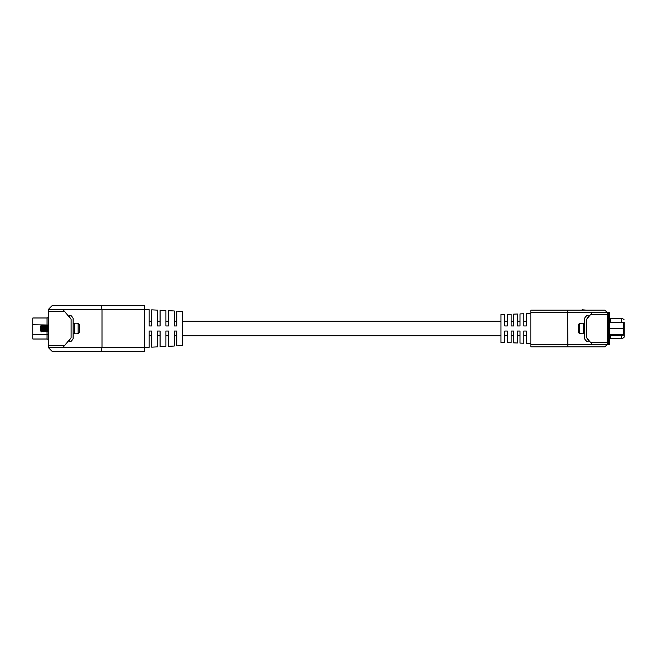 <?xml version="1.0" encoding="UTF-8"?>
<svg xmlns="http://www.w3.org/2000/svg" width="657" height="657" viewBox="0 0 657 657"><rect width="100%" height="100%" fill="white"/><g stroke="black" fill="none" stroke-linecap="round" stroke-linejoin="round"><path stroke-width="0.99" d="M48.298 309.488L52.1 305.686L144.614 305.686L144.614 309.488L149.172 309.718L149.172 325.962L151.71 325.962L151.71 309.849L157.54 310.137L157.54 325.962L160.078 325.962L160.078 310.26L165.901 310.556L165.901 325.962L168.438 325.962L168.438 310.679L174.269 310.975L174.269 325.962L176.799 325.962L176.799 311.098L182.63 311.393L182.63 345.607L176.799 345.902L176.799 331.038L174.269 331.038L174.269 346.025L168.438 346.321L168.438 331.038L165.901 331.038L165.901 346.444L160.078 346.74L160.078 331.038L157.54 331.038L157.54 346.863L151.71 347.151L151.71 331.038L149.172 331.038L149.172 347.282L144.614 347.512L144.614 351.314L52.1 351.314L48.298 347.512L48.298 309.488L62.924 309.488L64.542 311.426L48.298 311.426M48.298 345.574L64.542 345.574L62.924 347.512L48.298 347.512M64.542 345.574L71.112 337.747L71.112 319.253L64.542 311.426M62.924 347.512L144.614 347.512L144.614 309.488L102.032 309.488L102.032 347.512L101.014 351.314M101.014 305.686L102.032 309.488L62.924 309.488M47.017 325.552L47.017 317.98A1.289 1.289 0 0 0 48.298 316.69A1.289 1.289 0 0 1 47.017 317.98L32.85 317.98L32.85 339.02L47.017 339.02L47.017 331.448M48.298 340.31A1.289 1.289 0 0 0 47.017 339.02A1.289 1.289 0 0 1 48.298 340.31A1.289 1.289 0 0 0 47.017 339.02M47.017 317.98L32.85 317.98M71.112 337.747L68.796 341.016L71.046 341.443L72.64 339.538A1.996 1.996 0 0 0 73.108 338.256L73.108 318.744A1.996 1.996 0 0 0 72.64 317.462L71.046 315.557L68.796 315.984L71.112 319.253M73.108 324.476A1.289 1.289 0 0 1 74.397 323.187L74.397 333.813A1.289 1.289 0 0 1 73.108 332.524M74.397 323.187L77.485 323.187M77.485 333.723L78.126 333.723L78.126 323.277L77.485 323.277M74.397 333.813L77.485 333.813M42.368 326.028L42.368 330.972L41.498 331.842L40.66 330.964L40.66 326.036L41.498 325.158L42.368 326.028L43.206 325.158L44.076 326.028L44.914 325.158L45.785 326.028L46.614 325.158L47.493 326.028L48.298 325.182M47.493 326.028L47.493 330.972L48.298 331.818M45.785 326.028L45.785 330.972L44.914 331.842L44.914 325.158M44.076 326.028L44.076 330.972L44.914 331.842M44.076 330.972L43.206 331.842L43.206 325.158M42.368 330.972L43.206 331.842M45.785 330.972L46.614 331.842L46.614 325.158M47.493 330.972L46.614 331.842M78.126 323.277L79.415 324.591L79.415 332.409L78.126 333.723M40.66 330.964L40.66 326.036M41.498 331.842L41.498 325.158M79.415 324.591L79.415 332.409M582.086 310.12L580.985 310.12M582.086 309.8L586.414 310.12M530.881 343.455L526.314 343.299L526.314 331.038L523.785 331.038L523.785 343.217L519.983 343.085L519.983 331.038L517.445 331.038L517.445 342.995L513.643 342.872L513.643 331.038L511.113 331.038L511.113 342.782L507.311 342.658L507.311 331.038L504.773 331.038L504.773 342.568L500.971 342.437L500.971 314.563L504.773 314.432L504.773 325.962L507.311 325.962L507.311 314.342L511.113 314.218L511.113 325.962L513.643 325.962L513.643 314.128L517.445 314.005L517.445 325.962L519.983 325.962L519.983 313.915L523.785 313.783L523.785 325.962L526.314 325.962L526.314 313.701L530.881 313.545M592.171 344.342L586.635 337.747L586.635 319.253L592.171 312.658L607.388 312.658L604.859 310.12L530.881 310.12L530.881 344.342L607.388 344.342L604.859 346.88L530.881 346.88L530.881 344.342M592.171 312.658L567.632 312.658L567.853 346.88M567.853 310.12L567.632 312.658L530.881 312.658M608.423 344.399L607.388 344.399L607.388 312.601L608.423 312.601L608.423 344.399L609.45 344.399L609.45 312.601L608.423 312.601L608.423 344.399M624.15 322.382L624.15 337.189L624.15 322.382M621.267 322.447L621.267 318.522L610.739 318.522A1.289 1.289 0 0 1 609.45 317.232M609.45 339.768A1.289 1.289 0 0 1 610.739 338.478L621.267 338.478A3.86 3.86 0 0 0 624.15 337.189A3.86 3.86 0 0 1 621.267 338.478L621.267 335.284A3.86 0.673 0 0 0 624.15 335.062M621.267 318.522A3.86 3.86 0 0 1 624.15 319.811M586.635 319.253L588.959 315.984L586.709 315.557L585.108 317.462A1.996 1.996 0 0 0 584.64 318.744L584.64 338.256A1.996 1.996 0 0 0 585.108 339.538L586.709 341.443L588.959 341.016L586.635 337.747M583.359 333.813L583.359 323.187L579.622 323.277L579.622 333.723L583.359 333.813A1.289 1.289 0 0 0 584.64 332.524M583.359 323.187A1.289 1.289 0 0 1 584.64 324.476M578.332 332.409L578.332 324.591L578.332 332.409L579.622 333.723M578.332 324.591L579.622 323.277M623.871 328.5L623.55 322.447L609.45 322.768L609.77 334.553L623.55 334.553L623.871 328.5L609.45 328.5M623.871 322.768L623.871 334.232M32.85 324.78L48.298 325.001M32.85 334.232L48.298 334.454M607.388 314.588L590.544 314.588M590.544 342.412L607.388 342.412M609.45 342.469L607.388 342.469M609.45 314.531L607.388 314.531M610.739 318.522L610.739 322.447M610.739 334.553L610.739 338.478M609.45 335.513L621.267 335.284L621.267 334.553M149.172 321.158L151.71 321.158M157.54 321.158L160.078 321.158M165.901 321.158L168.438 321.158M174.269 321.158L176.799 321.158M182.63 321.158L500.971 321.158M504.773 321.158L507.311 321.158M511.113 321.158L513.643 321.158M517.445 321.158L519.983 321.158M523.785 321.158L526.314 321.158M149.172 335.842L151.71 335.842M157.54 335.842L160.078 335.842M165.901 335.842L168.438 335.842M174.269 335.842L176.799 335.842M182.63 335.842L500.971 335.842M504.773 335.842L507.311 335.842M511.113 335.842L513.643 335.842M517.445 335.842L519.983 335.842M523.785 335.842L526.314 335.842M623.115 338.01A3.86 3.86 0 0 0 624.15 337.189M623.115 318.99A3.86 3.86 0 0 0 621.415 318.522"/></g></svg>

